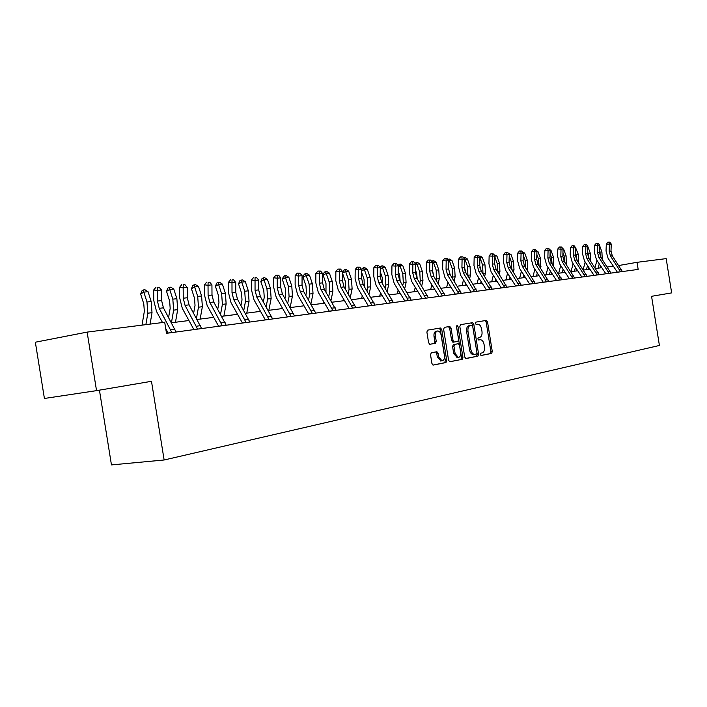 <?xml version="1.0" encoding="UTF-8"?>
<svg xmlns="http://www.w3.org/2000/svg" width="707" height="707" viewBox="0 0 707 707"><rect width="100%" height="100%" fill="white"/><g stroke="black" fill="none" stroke-linecap="round" stroke-linejoin="round"><path stroke-width="1.06" d="M480.309 354.472L481.105 355.515L491.577 353.429L492.284 351.582L487.53 321.888L486.292 320.395L475.846 322.136L475.334 323.417L476.164 324.478L477.808 324.213C479.682 324.398 480.946 325.998 481.591 329.02L481.988 331.512C482.315 334.773 481.555 336.735 479.691 337.407L478.33 337.654L477.817 338.945L478.639 339.996L480.362 339.705C482.201 339.917 483.438 341.508 484.065 344.468L484.463 346.96C484.79 350.221 484.03 352.201 482.174 352.899L480.813 353.173L480.309 354.472M431.323 352.766L430.519 354.72L431.933 363.557L433.152 365.104L445.958 362.558L446.736 360.623L441.76 329.559L440.496 328.004L427.7 330.125L426.887 332.051L428.601 342.727L429.856 344.291L435.441 343.302L436.237 341.366L435.397 336.117C435.123 333.085 435.91 331.371 437.748 330.956C439.436 331.123 440.558 332.511 441.124 335.127L444.403 355.603C444.668 358.723 443.846 360.464 441.928 360.817L438.693 356.699L438.146 353.27L436.917 351.724L431.323 352.766M87.129 332.104L164.704 322.259L166.49 333.324L638.165 269.42L637.025 262.324L666.18 258.621L671.65 292.892L651.562 296.313L659.41 345.467L164.13 459.992L151.484 381.303L96.541 390.644L87.129 332.104L35.35 342.215L44.408 398.465L96.541 390.644M464.711 357.053L466.001 358.546L477.888 356.169L478.612 354.295L473.796 324.186L472.594 322.675L460.584 324.663L459.824 326.528L464.711 357.053M462.175 359.315L449.776 361.781L448.583 360.252L443.616 329.25L444.403 327.35L449.785 326.457L451.031 328.004L453.028 340.491L454.239 342.02L457.818 341.384L458.569 339.493L456.501 326.563L457.084 325.247L457.95 326.325L462.926 357.406L462.175 359.315L449.572 361.745M99.431 390.158L111.459 464.914L164.13 459.992M613.393 266.221L607.322 266.999M601.834 267.706L595.524 268.51M589.956 269.217L583.408 270.056M577.76 270.781L570.947 271.656M565.22 272.389L558.141 273.291M552.335 274.033L544.973 274.979M539.079 275.73L531.417 276.711M525.442 277.471L517.471 278.496M511.4 279.274L503.11 280.334M496.95 281.121L488.316 282.226M482.059 283.03L473.063 284.179M466.708 284.992L457.341 286.185M450.88 287.015L441.124 288.262M434.558 289.101L424.377 290.409M417.704 291.257L407.091 292.618M400.303 293.485L389.23 294.899M382.328 295.782L370.768 297.267M363.743 298.16L351.671 299.706M344.512 300.625L331.901 302.234M324.619 303.17L311.433 304.858M304.019 305.804L290.224 307.572M282.676 308.535L268.236 310.382M260.538 311.363L245.426 313.298M237.57 314.306L221.733 316.329M213.726 317.355L197.12 319.476M188.955 320.527L171.527 322.754M637.025 262.324L618.802 265.514M478.833 339.917L480.062 339.74M476.094 324.469L477.579 324.239M480.91 355.471L490.216 353.615L490.923 351.768L486.169 322.1L485.055 320.607M465.674 358.52L476.518 356.355L477.243 354.481L472.426 324.398L471.286 322.887M476.412 354.039L476.925 352.731L472.691 326.263L471.852 325.202L470.349 325.459C468.441 326.113 467.654 328.083 467.981 331.389L470.889 349.576C471.516 352.519 472.744 354.119 474.583 354.366L476.412 354.039M473.858 354.463L473.213 354.552C471.375 354.313 470.146 352.713 469.519 349.771L466.611 331.601C466.284 328.295 467.071 326.325 468.98 325.671L471.799 325.211M453.099 342.188L451.649 340.694L449.652 328.216L448.459 326.678M460.787 359.501L461.547 357.601L456.483 326.183M455.105 353.447L458.269 357.503C460.116 357.15 460.902 355.435 460.637 352.378L459.497 345.272L458.304 343.752L454.725 344.406L453.965 346.306L455.105 353.447L453.717 353.641L457.367 357.627M456.925 343.956L458.198 343.761M453.717 353.641L452.577 346.51L453.346 344.601L456.819 343.964M441.062 360.941L437.306 356.894L436.749 353.473L435.689 351.945M437.35 331.017L436.36 331.176C434.522 331.583 433.736 333.306 434.01 336.329L435.397 336.117M429.723 344.282L434.045 343.505L434.849 341.578L434.01 336.329M432.949 365.068L444.562 362.744L445.348 360.809L440.381 329.771L439.171 328.216M599.669 245.824L601.922 251.922L602.249 259.389M599.501 250.561L600.809 257.224M599.271 263.844L598.095 268.183M600.535 265.744L599.943 267.944M594.976 267.679L596.947 260.344M610.495 256.04L609.16 251.268L609.416 244.242L606.297 244.012L606.04 251.029L608.029 258.188L617.379 272.222L620.525 271.682L610.495 256.04L612.324 255.828L610.998 251.065L611.255 244.056L609.416 244.242L609.098 242.254L609.832 242.174L607.852 242.165L609.098 242.254M622.39 271.559L612.324 255.828M607.852 242.165L606.297 244.012M611.255 244.056L609.832 242.174M587.809 246.593L590.301 253.203L590.566 261.033M587.641 251.338L589.125 258.859M587.535 265.549L586.43 269.676M588.834 267.52L588.321 269.429M583.142 269.667L585.193 262.005M575.569 247.644L578.361 254.52L578.573 262.73M575.463 252.125L577.124 260.538M575.48 267.308L574.446 271.205M576.815 269.349L576.391 270.958M571.026 271.647L573.112 263.72M598.9 257.383L597.556 252.549L597.804 245.426L594.658 245.196L594.41 252.302L596.416 259.557L605.846 273.786L609.019 273.238L598.9 257.383L600.773 257.171L599.439 252.337L599.686 245.241L597.804 245.426L597.495 243.411L598.246 243.332L596.231 243.323L597.495 243.411M610.936 273.114L600.773 257.171M596.231 243.323L594.658 245.196M599.686 245.241L598.246 243.332M586.987 258.762L585.635 253.857L585.873 246.646L582.709 246.416L582.462 253.61L584.495 260.963L594.013 275.385L597.194 274.837L586.987 258.762L588.922 258.541L587.561 253.645L587.809 246.451L585.873 246.646L585.573 244.604L586.342 244.525L584.3 244.507L585.573 244.604M599.165 274.705L588.922 258.541M584.3 244.507L582.709 246.416M587.809 246.451L586.342 244.525M562.772 248.581L563.638 249.12L566.104 255.863L566.245 264.48M563.638 249.12L563.064 249.182M562.949 252.903L564.115 256.084L564.796 262.27M563.099 269.137L562.145 272.778M564.478 271.241L564.133 272.522M558.698 273.22L560.713 265.496M549.604 249.536L551.027 250.411L553.51 257.251L553.581 266.3M551.027 250.411L550.179 250.499M550.081 253.689L551.46 257.481L552.114 264.047M550.373 271.02L549.498 274.396M551.796 273.202L551.548 274.13M546.034 274.837L547.969 267.326M536.047 250.499L538.054 251.745L540.572 258.674L540.563 268.183M538.054 251.745L536.931 251.86M536.852 254.467L538.46 258.912L539.07 265.876M537.293 272.973L536.507 276.057M538.752 275.235L538.61 275.792M533.016 276.508L534.872 269.226M574.756 260.185L573.386 255.209L573.624 247.901L570.434 247.662L570.196 254.953L572.255 262.403L581.843 277.038L585.051 276.481L574.756 260.185L576.744 259.955L575.374 254.988L575.613 247.697L573.624 247.901L573.324 245.824L574.119 245.744L572.051 245.727L573.324 245.824M587.084 276.34L576.744 259.955M572.051 245.727L570.434 247.662M575.613 247.697L574.119 245.744M562.189 261.643L560.801 256.597L561.031 249.191L557.814 248.944L557.593 256.341L559.67 263.888L569.347 278.726L572.573 278.169L562.189 261.643L564.23 261.404L562.843 256.376L563.072 248.979L561.031 249.191L560.739 247.079L561.561 246.999L559.458 246.982L560.739 247.079M574.658 278.028L564.23 261.404M559.458 246.982L557.814 248.944M563.072 248.979L561.561 246.999M549.268 263.137L547.863 258.02L548.084 250.508L544.85 250.26L544.629 257.755L546.732 265.417L556.489 280.467L559.75 279.901L549.268 263.137L551.363 262.898L549.958 257.79L550.187 250.296L548.084 250.508L547.81 248.369L548.65 248.29L546.511 248.272L547.81 248.369M561.888 279.751L551.363 262.898M546.511 248.272L544.85 250.26M550.187 250.296L548.65 248.29M535.977 264.674L534.554 259.487L534.775 251.869L531.514 251.612L531.302 259.213L533.423 266.981L543.268 282.261L546.546 281.686L535.977 264.674L538.133 264.427L536.719 259.248L536.931 251.648L534.775 251.869L534.501 249.704L535.367 249.615L533.202 249.598L534.501 249.704M548.747 281.536L538.133 264.427M533.202 249.598L531.514 251.612M536.931 251.648L535.367 249.615M522.305 266.256L520.865 260.998L521.077 253.274L517.798 253.009L517.586 260.715L519.733 268.598L529.667 284.099L532.972 283.525L522.305 266.256L524.523 266L523.092 260.75L523.295 253.044L521.077 253.274L520.812 251.073L521.704 250.985L519.504 250.967L520.812 251.073M535.234 283.366L524.523 266M519.504 250.967L517.798 253.009M523.295 253.044L521.704 250.985M508.227 267.891L506.778 262.553L506.981 254.714L503.676 254.44L503.472 262.262L505.646 270.26L515.668 285.999L518.991 285.416L508.227 267.891L510.516 267.626L509.067 262.297L509.27 254.476L506.981 254.714L506.725 252.479L507.644 252.381L505.408 252.372L506.725 252.479M521.324 285.248L510.516 267.626M505.408 252.372L503.676 254.44M509.27 254.476L507.644 252.381M493.733 269.57L492.266 264.153L492.461 256.199L489.129 255.916L488.944 263.861L491.144 271.974L501.254 287.952L504.595 287.369L493.733 269.57L496.084 269.296L494.626 263.888L494.82 255.961L492.461 256.199L492.222 253.928L493.159 253.831L490.888 253.813L492.222 253.928M506.999 287.192L496.084 269.296M490.888 253.813L489.129 255.916M494.82 255.961L493.159 253.831M478.807 271.302L477.322 265.797L477.508 257.728L474.158 257.436L473.973 265.496L476.2 273.733L486.398 289.958L489.765 289.375L478.807 271.302L481.228 271.02L479.753 265.532L479.929 257.481L477.508 257.728L477.278 255.421L478.25 255.324L475.935 255.307L477.278 255.421M492.24 289.19L481.228 271.02M475.935 255.307L474.158 257.436M479.929 257.481L478.25 255.324M463.421 273.079L461.918 267.493L462.086 259.301L458.719 259.009L458.551 267.184L460.796 275.553L471.092 292.035L474.477 291.443L463.421 273.079L465.922 272.796L464.419 267.219L464.596 259.045L462.086 259.301L461.874 256.959L462.873 256.862L460.531 256.844L461.874 256.959M477.022 291.249L465.922 272.796M460.531 256.844L458.719 259.009M464.596 259.045L462.873 256.862M447.558 274.917L446.037 269.243L446.197 260.927L442.803 260.627L442.644 268.934L444.924 277.427L455.299 294.174L458.71 293.573L447.558 274.917L450.129 274.625L448.618 268.96L448.777 260.662L446.197 260.927L445.993 258.541L447.027 258.444L444.641 258.426L445.993 258.541M461.335 293.378L450.129 274.625M444.641 258.426L442.803 260.627M448.777 260.662L447.027 258.444M431.19 276.817L429.653 271.055L429.803 262.597L426.383 262.297L426.241 270.728L428.539 279.362L439.012 296.383L442.441 295.782L431.19 276.817L433.851 276.508L432.313 270.754L432.463 262.332L429.803 262.597L429.617 260.185L430.678 260.07L428.248 260.061L429.617 260.185M445.154 295.57L433.851 276.508M428.248 260.061L426.383 262.297M432.463 262.332L430.678 260.07M414.302 278.77L412.738 272.92L412.879 264.33L409.441 264.011L409.309 272.584L411.642 281.351L422.203 298.654L425.649 298.054L414.302 278.77L417.042 278.452L415.486 272.61L415.628 264.047L412.879 264.33L412.711 261.873L413.807 261.758L411.333 261.749L412.711 261.873M428.451 297.833L417.042 278.452M411.333 261.749L409.441 264.011M415.628 264.047L413.807 261.758M396.857 280.794L395.284 274.837L395.399 266.115L391.943 265.788L391.828 274.493L394.188 283.41L404.846 301.005L408.31 300.395L396.857 280.794L399.694 280.467L398.121 274.528L398.244 265.832L395.399 266.115L395.248 263.614L396.388 263.499L393.87 263.481L395.248 263.614M411.2 300.166L399.694 280.467M393.87 263.481L391.943 265.788M398.244 265.832L396.388 263.499M378.837 282.88L377.238 276.826L377.344 267.962L373.87 267.626L373.764 276.472L376.159 285.54L386.906 303.436L390.388 302.826L378.837 282.88L381.762 282.544L380.172 276.508L380.278 267.661L377.344 267.962L377.211 265.417L378.386 265.302L375.824 265.284L377.211 265.417M393.384 302.587L381.762 282.544M375.824 265.284L373.87 267.626M380.278 267.661L378.386 265.302M360.208 285.036L358.59 278.885L358.679 269.871L355.188 269.526L355.1 278.523L357.521 287.74L368.356 305.954L371.864 305.327L360.208 285.036L363.239 284.691L361.622 278.549L361.719 269.561L358.679 269.871L358.564 267.281L359.783 267.158L357.168 267.14L358.564 267.281M374.957 305.079L363.239 284.691M357.168 267.14L355.188 269.526M361.719 269.561L359.783 267.158M340.942 287.272L339.307 281.006L339.378 271.842L335.86 271.488L335.79 280.635L338.238 290.011L349.178 308.552L352.696 307.925L340.942 287.272L344.07 286.909L342.435 280.661L342.515 271.523L339.378 271.842L339.28 269.208L340.535 269.075L337.875 269.067L339.28 269.208M355.895 307.66L344.07 286.909M337.875 269.067L335.86 271.488M342.515 271.523L340.535 269.075M321.005 289.578L319.343 283.207L319.396 273.883L315.861 273.521L315.817 282.827L318.291 292.362L329.321 311.239L332.864 310.603L321.005 289.578L324.239 289.207L322.586 282.853L322.648 273.556L319.396 273.883L319.325 271.196L320.625 271.073L317.911 271.055L319.325 271.196M336.17 310.329L324.239 289.207M317.911 271.055L315.861 273.521M322.648 273.556L320.625 271.073M300.351 291.973L298.672 285.487L298.708 276.004L295.155 275.624L295.128 285.089L297.638 294.801L308.756 314.023L312.317 313.387L300.351 291.973L303.71 291.584L302.039 285.115L302.075 275.659L298.708 276.004L298.663 273.264L300.007 273.132L297.24 273.114L298.663 273.264M315.746 313.104L303.71 291.584M297.24 273.114L295.155 275.624M302.075 275.659L300.007 273.132M278.956 294.457L277.259 287.846L277.268 278.196L273.706 277.807L273.697 287.44L276.243 297.329L287.449 316.913L291.019 316.268L278.956 294.457L282.438 294.05L280.741 287.466L280.759 277.833L277.268 278.196L277.25 275.403L278.646 275.262L275.827 275.253L277.25 275.403M294.572 315.967L282.438 294.05M275.827 275.253L273.706 277.807M280.759 277.833L278.646 275.262M522.305 251.763L524.718 253.106L527.263 260.141L527.678 268.174L527.175 270.127M524.718 253.106L523.295 253.256M523.242 255.245L525.098 260.379L525.654 267.767M523.843 274.996L523.145 277.771M519.627 278.222L521.404 271.196M508.253 253.177L511.002 254.511L513.574 261.652L513.998 269.8L513.406 272.151M511.002 254.511L509.261 254.697M509.226 256.014L511.338 261.89L511.85 269.721M510.012 277.091L509.402 279.53M505.867 279.981L507.546 273.238M493.786 254.635L496.888 255.961L499.487 263.198L499.92 271.461L499.239 274.245M496.888 255.961L494.812 256.173M494.794 256.765L497.189 263.455L497.631 271.727M495.766 279.265L495.262 281.333M491.701 281.793L493.283 275.35M480.053 268.253L479.885 267.414M478.931 256.199L480.062 256.014L482.36 257.445L484.984 264.798L485.435 273.185L484.64 276.419M482.36 257.445L479.991 257.693L482.616 265.054L482.987 273.803M481.105 281.527L480.698 283.198M477.119 283.657L478.604 277.551M479.735 257.224L479.107 256.111M465.162 271.311L464.419 267.732M463.651 257.843L465.065 257.525L467.398 258.983L470.049 266.442L470.517 274.952L469.616 278.682M467.398 258.983L464.959 259.23L467.61 266.707L467.91 275.96M466.001 283.869L465.701 285.115M462.104 285.575L463.483 279.831M464.084 257.631L464.587 259.416M449.687 273.821L448.627 268.554M447.893 259.549L449.608 259.089L451.985 260.556L454.654 268.13L455.14 276.773L454.124 281.033M451.985 260.556L449.466 260.821L452.144 268.413L452.365 278.196M450.439 286.308L450.253 287.095M446.63 287.555L447.893 282.208M448.6 259.186L449.466 260.821L448.768 261.175M433.7 276.251L432.339 269.385M431.65 261.307L433.683 260.689L436.086 262.191L438.791 269.88L439.294 278.646L438.163 283.48M436.086 262.191L433.497 262.456L436.201 270.162L436.334 280.529M430.687 289.596L431.827 284.682M432.64 260.795L433.497 262.456L432.454 262.986M417.183 278.682L416.688 273.538L415.53 270.198M414.929 263.172L417.254 262.341L419.702 263.87L422.433 271.682L422.945 280.591L421.69 286.026M419.702 263.87L417.024 264.144L419.764 271.974L420.276 280.9L419.808 282.959M414.24 291.699L415.256 287.254M416.184 262.456L417.024 264.144L415.61 264.869M400.127 281.174L399.711 275.43L398.165 270.984M397.794 265.266L400.303 264.056L402.787 265.602L405.544 273.538L406.083 282.588L404.696 288.686M402.787 265.602L400.029 265.885L402.796 273.839L403.326 282.915L402.751 285.487M397.272 293.873L398.156 289.95M399.199 264.162L400.029 265.885L398.227 266.822M382.496 283.746L382.178 277.374L380.233 271.735M380.101 267.44L380.428 266.583L382.805 265.814L385.333 267.387L388.116 275.456L388.673 284.647L387.153 291.461M385.333 267.387L382.478 267.679L385.28 275.765L385.828 284.983L385.129 288.12M379.756 296.118L380.499 292.751M381.665 265.929L382.478 267.679L380.269 268.837M364.273 286.423L364.07 279.389L361.684 272.451M361.71 269.986L362.32 268.413L363.557 267.759L364.741 267.635L367.304 269.234L370.123 277.436L370.689 286.777L369.027 294.368M367.304 269.234L364.352 269.535L367.18 277.763L367.755 287.13L366.942 290.869M361.666 298.425L362.267 295.685M363.557 267.759L364.352 269.535L361.701 270.94M345.449 289.225L345.352 281.466L342.506 273.123L343.602 270.313L344.848 269.641L346.068 269.517L348.666 271.143L351.52 279.486L352.113 288.977L350.301 297.408M348.666 271.143L345.626 271.453L348.48 279.822L349.072 289.34L348.136 293.75M342.975 300.82L343.416 298.761M344.848 269.641L345.626 271.453L342.506 273.123M325.98 292.159L325.998 283.622L323.126 275.129L324.248 272.266L325.494 271.594L326.758 271.461L329.4 273.114L332.281 281.598L332.9 291.257L330.938 300.59M329.4 273.114L326.254 273.441L329.144 281.943L329.754 291.629L328.684 296.763M323.656 303.294L323.93 301.977M325.494 271.594L326.254 273.441L323.126 275.129M305.831 295.226L306.405 292.398L305.981 285.849L303.073 277.206L304.222 274.298L305.477 273.609L306.785 273.476L309.472 275.156L312.388 283.79L313.024 293.617L310.894 303.93M309.472 275.156L306.219 275.491L309.136 284.152L309.772 293.997L308.561 299.918M303.665 305.848L303.763 305.362M305.477 273.609L306.219 275.491L303.073 277.206M284.974 298.451L285.699 294.819L285.257 288.156L282.323 279.362L283.498 276.393L284.753 275.695L286.105 275.562L288.845 277.268L291.788 286.061L292.451 296.047L290.153 307.448M288.845 277.268L285.469 277.612L288.421 286.432L289.083 296.454L287.722 303.223M284.753 275.695L285.469 277.612L282.323 279.362M263.366 301.845L264.25 297.329L263.791 290.542L260.821 281.589L262.032 278.567L263.296 277.86L264.692 277.718L267.476 279.459L270.454 288.403L271.135 298.575L268.837 310.302M267.476 279.459L263.985 279.813L266.963 288.792L267.653 298.99L266.141 306.705M263.296 277.86L263.985 279.813L260.821 281.589M240.981 305.415L242.015 299.927L241.538 293.016L238.542 283.896L239.779 280.82L241.043 280.105L242.492 279.954L245.329 281.731L248.334 290.842L249.05 301.191L246.77 313.13M245.329 281.731L241.706 282.102L244.719 291.24L245.435 301.624L243.765 310.364M241.043 280.105L241.706 282.102L238.542 283.896M217.747 309.18L218.958 302.614L218.463 295.579L215.432 286.291L216.704 283.162L217.968 282.429L219.479 282.279L222.36 284.081L225.4 293.361L226.143 303.913L223.88 316.056M222.36 284.081L218.604 284.461L221.645 293.776L222.396 304.355L220.566 314.226M217.968 282.429L218.604 284.461L215.432 286.291M256.774 297.02L255.05 290.294L255.041 280.467L251.462 280.06L251.471 289.87L254.052 299.945L265.355 319.9L268.943 319.255L256.774 297.02L260.388 296.604L258.665 289.897L258.656 280.096L255.041 280.467L255.05 277.621L256.5 277.471L255.05 277.621M272.628 318.945L260.388 296.604M253.619 277.462L251.462 280.06M258.656 280.096L256.5 277.471M233.761 299.688L232.011 292.831L231.984 282.818L228.388 282.411L228.423 292.398L231.03 302.658L242.43 323.011L246.027 322.357L233.761 299.688L237.508 299.255L235.767 292.424L235.731 282.438L231.984 282.818L232.02 279.919L233.522 279.769L232.02 279.919M249.845 322.03L237.508 299.255M230.579 279.76L228.388 282.411M235.731 282.438L233.522 279.769M193.647 313.157L195.026 305.415L194.513 298.248L191.447 288.774L192.755 285.584L194.027 284.841L195.592 284.682L198.526 286.521L201.601 295.986L202.37 306.723L200.134 319.096M198.526 286.521L194.619 286.918L197.704 296.41L198.473 307.192L196.475 318.309M194.027 284.841L194.619 286.918L191.447 288.774M209.864 302.455L208.097 295.473L208.035 285.266L204.429 284.841L204.491 295.022L207.142 305.477L218.622 326.236L222.228 325.573L209.864 302.455L213.753 302.004L211.994 295.04L211.932 284.868L208.035 285.266L208.105 282.305L209.67 282.155L208.105 282.305M226.196 325.229L213.753 302.004M206.665 282.137L204.429 284.841M211.932 284.868L209.67 282.155M168.611 317.372L170.175 308.314L169.636 301.014L166.534 291.355L167.886 288.103L169.159 287.351L170.776 287.183L173.772 289.057L176.883 298.708L177.678 309.648L175.477 322.251M173.772 289.057L169.715 289.472L172.826 299.149L173.63 310.134L171.456 322.622M169.159 287.351L169.715 289.472L166.534 291.355M185.04 305.336L183.246 298.213L183.157 287.811L179.543 287.369L179.631 297.744L182.318 308.411L193.886 329.586L197.5 328.923L185.04 305.336L189.087 304.867L187.293 297.762L187.214 287.396L183.157 287.811L183.263 284.788L184.889 284.629L183.263 284.788M201.628 328.561L189.087 304.867M181.814 284.621L179.543 287.369M187.214 287.396L184.889 284.629M142.027 325.14L144.343 311.336L143.786 303.886L140.649 294.032L142.036 290.718L143.309 289.95L144.997 289.782L148.046 291.691L151.183 301.536L152.023 312.697L150.087 324.115M148.046 291.691L143.83 292.124L146.976 301.995L147.816 313.192L145.881 324.654M143.309 289.95L143.83 292.124L140.649 294.032M165.703 328.472L168.16 333.068L171.783 332.405L159.225 308.323L157.405 301.058L157.29 290.453L153.666 290.003L153.781 300.572L156.503 311.451L162.504 322.542M176.078 332.025L163.432 307.837L161.62 300.59L161.505 290.029L157.29 290.453L157.431 287.369L159.119 287.201L157.431 287.369M155.982 287.192L153.666 290.003M161.505 290.029L159.119 287.201M486.169 322.1L487.53 321.888M490.923 351.768L492.284 351.582M490.216 353.615L491.577 353.429M472.426 324.398L473.796 324.186M477.243 354.481L478.612 354.295M476.518 356.355L477.888 356.169M468.98 325.671L470.349 325.459M466.611 331.601L467.981 331.389M469.519 349.771L470.889 349.576M473.593 354.516L474.742 354.357M449.652 328.216L451.031 328.004M451.649 340.694L453.028 340.491M452.966 342.215L454.345 342.011M456.572 326.537L457.95 326.325M461.547 357.601L462.926 357.406M453.346 344.601L454.725 344.406M452.577 346.51L453.965 346.306M436.749 353.473L438.146 353.27M437.306 356.894L438.693 356.699M434.849 341.578L436.237 341.366M434.045 343.505L435.441 343.302M440.381 329.771L441.76 329.559M445.348 360.809L446.736 360.623M444.562 362.744L445.958 362.558M601.922 251.922L600.075 252.125M609.16 251.268L610.998 251.065M619.739 269.862L621.55 269.623M590.301 253.203L588.41 253.415M578.361 254.52L576.426 254.732M578.733 262.12L578.211 262.182M597.556 252.549L599.439 252.337M608.223 271.4L610.088 271.152M585.635 253.857L587.561 253.645M596.399 272.973L598.316 272.716M566.104 255.863L564.115 256.084M566.484 263.578L565.715 263.667M553.51 257.251L551.46 257.481M553.899 265.063L552.856 265.187M540.572 258.674L538.46 258.912M540.97 266.601L539.644 266.76M573.386 255.209L575.374 254.988M584.247 274.59L586.218 274.325M560.801 256.597L562.843 256.376M571.76 276.251L573.784 275.977M547.863 258.02L549.958 257.79M558.919 277.957L561.005 277.683M534.554 259.487L536.719 259.248M545.716 279.716L547.863 279.433M520.865 260.998L523.092 260.75M532.132 281.527L534.333 281.236M506.778 262.553L509.067 262.297M518.143 283.383L520.414 283.083M492.266 264.153L494.626 263.888M503.738 285.301L506.079 284.992M477.322 265.797L479.753 265.532M488.899 287.281L491.303 286.962M461.918 267.493L464.419 267.219M473.602 289.313L476.085 288.986M446.037 269.243L448.618 268.96M457.827 291.417L460.39 291.072M429.653 271.055L432.313 270.754M441.548 293.582L444.19 293.228M412.738 272.92L415.486 272.61M424.748 295.818L427.479 295.455M395.284 274.837L398.121 274.528M407.4 298.124L410.219 297.753M377.238 276.826L380.172 276.508M389.469 300.51L392.385 300.122M358.59 278.885L361.622 278.549M370.936 302.976L373.95 302.578M339.307 281.006L342.435 280.661M351.759 305.53L354.879 305.115M319.343 283.207L322.586 282.853M331.91 308.172L335.145 307.748M298.672 285.487L302.039 285.115M311.354 310.912L314.703 310.461M277.259 287.846L280.741 287.466M290.056 313.749L293.52 313.281M527.263 260.141L525.098 260.379M527.678 268.174L526.043 268.368M513.574 261.652L511.338 261.89M513.998 269.8L512.054 270.03M499.487 263.198L497.189 263.455M499.92 271.461L497.64 271.735M484.984 264.798L482.616 265.054M485.435 273.185L483.075 273.459M470.049 266.442L467.61 266.707M470.517 274.952L468.078 275.235M454.654 268.13L452.144 268.413M455.14 276.773L452.63 277.064M438.791 269.88L436.201 270.162M439.294 278.646L436.705 278.956M422.433 271.682L419.764 271.974M422.945 280.591L420.276 280.9M405.544 273.538L402.796 273.839M406.083 282.588L403.326 282.915M388.116 275.456L385.28 275.765M388.673 284.647L385.828 284.983M370.123 277.436L367.18 277.763M370.689 286.777L367.755 287.13M351.52 279.486L348.48 279.822M352.113 288.977L349.072 289.34M332.281 281.598L329.144 281.943M332.9 291.257L329.754 291.629M312.388 283.79L309.136 284.152M313.024 293.617L309.772 293.997M291.788 286.061L288.421 286.432M292.451 296.047L289.083 296.454M270.454 288.403L266.963 288.792M271.135 298.575L267.653 298.99M248.334 290.842L244.719 291.24M249.05 301.191L245.435 301.624M225.4 293.361L221.645 293.776M226.143 303.913L222.396 304.355M255.05 290.294L258.665 289.897M267.962 316.683L271.559 316.206M232.011 292.831L235.767 292.424M245.037 319.741L248.767 319.237M201.601 295.986L197.704 296.41M202.37 306.723L198.473 307.192M208.097 295.473L211.994 295.04M221.229 322.905L225.109 322.392M176.883 298.708L172.826 299.149M177.678 309.648L173.63 310.134M183.246 298.213L187.293 297.762M196.493 326.201L200.523 325.662M151.183 301.536L146.976 301.995M152.023 312.697L147.816 313.192M159.225 308.323L163.432 307.837M157.405 301.058L161.62 300.59M170.767 329.621L174.956 329.064M473.213 354.552L474.583 354.366M449.298 326.537L449.785 326.457M452.86 342.223L454.239 342.02M456.881 357.698L458.269 357.503M440.541 361.012L441.928 360.817M439.993 328.083L440.496 328.004"/></g></svg>
